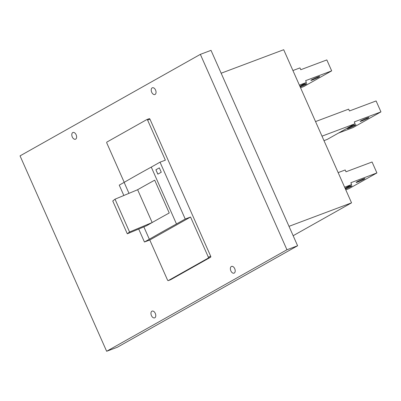 <?xml version="1.0" encoding="UTF-8"?>
<svg xmlns="http://www.w3.org/2000/svg" width="401" height="401" viewBox="0 0 401 401"><rect width="100%" height="100%" fill="white"/><g stroke="black" fill="none" stroke-linecap="round" stroke-linejoin="round"><path stroke-width="0.6" d="M152.164 222.53L137.628 189.728L115.017 199.182L129.553 231.994L152.094 222.57A399.857 29.774 -23.9 0 1 156.981 219.803A399.857 29.774 -23.9 0 1 169.237 212.986L154.701 180.174A399.777 29.769 -23.9 0 0 137.628 189.728M293.156 235.713L351.547 202.841L289.006 226.339M351.547 202.841L283.697 49.724L221.151 73.223M345.792 189.853L349.005 188.645L376.91 172.936L350.85 182.726L351.657 184.55L344.614 187.197M155.894 169.783L159.327 167.849L161.267 172.224L157.834 174.159L155.894 169.783L157.889 174.124M208.335 257.141L210.7 256.249L149.959 119.177L147.588 120.064L165.362 160.169L160.029 162.169L185.232 219.041L190.56 217.036L208.335 257.141A0.802 0.491 69.4 0 1 208.224 258.109L168.3 280.59A0.802 0.491 -110.6 0 1 168.26 280.61A0.802 0.491 -110.6 0 1 167.548 280.098L149.779 239.999L144.445 242.004L138.696 229.031M124.22 182.33L106.806 143.027A0.802 0.491 -110.6 0 1 106.912 142.054L146.836 119.578A0.802 0.491 -110.6 0 1 146.881 119.558A0.802 0.491 -110.6 0 1 147.588 120.064M123.839 195.493L119.247 185.132L124.135 182.38A399.857 29.774 -23.9 0 1 137.112 174.961A399.857 29.774 -23.9 0 1 151.272 167.102L160.029 162.169M210.7 256.249A0.802 0.491 69.4 0 1 210.595 257.221L170.671 279.697L168.3 280.59M190.56 217.036L149.779 239.999M185.232 219.041L176.475 223.969A399.857 29.774 -23.9 0 0 162.315 231.833A399.857 29.774 -23.9 0 0 149.337 239.247L144.445 242.004M129.553 231.994L127.297 233.793L146.55 225.748A399.857 29.774 -23.9 0 1 152.094 222.57M149.337 239.247L143.854 226.871M128.992 193.337L124.135 182.38M137.553 189.758A399.857 29.774 -23.9 0 1 142.445 186.991A399.857 29.774 -23.9 0 1 154.701 180.174M127.297 233.793L112.761 200.986L115.017 199.182M321.998 136.16L355.101 123.719L354.294 121.899L380.95 111.884L376.103 100.947L349.446 110.962L348.639 109.137L315.537 121.578M159.332 167.859L155.954 169.758M338.153 172.615L345.196 169.969L346.003 171.793L372.068 161.999L376.91 172.936M355.101 123.719L327.196 139.433L323.983 140.636M380.95 111.884L353.045 127.593L338.554 133.037M299.382 85.122L306.424 82.476L305.617 80.651L331.677 70.862L326.83 59.924L300.77 69.714L299.963 67.894L292.92 70.536M75.664 139.137A3.599 2.2 -110.6 0 0 76.205 134.926A3.599 2.2 -110.6 0 0 72.942 132.49A3.599 2.2 -110.6 0 0 72.756 132.576A3.599 2.2 -110.6 0 0 72.21 136.791A3.599 2.2 -110.6 0 0 75.473 139.227A3.599 2.2 -110.6 0 0 75.664 139.137M331.677 70.862L303.773 86.571L300.56 87.779M351.657 184.55L345.086 188.249M356.96 181.838A4.797 0.356 -23.9 0 1 361.797 179.563A4.797 0.356 -23.9 0 1 364.9 178.56A4.797 0.356 -23.9 0 1 364.068 179.167A4.797 0.356 -23.9 0 1 359.231 181.442A4.797 0.356 -23.9 0 1 356.128 182.45A4.797 0.356 -23.9 0 1 356.96 181.838M345.196 188.505A4.797 0.356 -23.9 0 1 349.642 186.525A4.797 0.356 -23.9 0 1 352.023 185.808A4.797 0.356 -23.9 0 1 351.191 186.42A4.797 0.356 -23.9 0 1 345.441 189.056M306.424 82.476L299.848 86.175M234.244 273.061A3.599 2.2 -110.6 0 0 234.785 268.845A3.599 2.2 -110.6 0 0 231.522 266.409A3.599 2.2 -110.6 0 0 231.337 266.5A3.599 2.2 -110.6 0 0 230.791 270.71A3.599 2.2 -110.6 0 0 234.054 273.146A3.599 2.2 -110.6 0 0 234.244 273.061M155.082 94.425A3.599 2.2 -110.6 0 0 155.628 90.215A3.599 2.2 -110.6 0 0 152.365 87.779A3.599 2.2 -110.6 0 0 152.174 87.864A3.599 2.2 -110.6 0 0 151.633 92.08A3.599 2.2 -110.6 0 0 154.896 94.516A3.599 2.2 -110.6 0 0 155.082 94.425M176.475 223.969L151.272 167.102M154.821 317.772A3.599 2.2 -110.6 0 0 155.367 313.562A3.599 2.2 -110.6 0 0 152.104 311.121A3.599 2.2 -110.6 0 0 151.914 311.211A3.599 2.2 -110.6 0 0 151.367 315.422A3.599 2.2 -110.6 0 0 154.636 317.858A3.599 2.2 -110.6 0 0 154.821 317.772M149.959 119.177A0.802 0.491 -110.6 0 0 149.247 118.671A0.802 0.491 -110.6 0 0 149.207 118.691L146.921 119.548M286.946 249.763L200.355 54.361L20.05 155.874L106.641 351.276L117.303 347.271L297.607 245.758L286.946 249.763L106.641 351.276M200.355 54.361L211.021 50.356L297.607 245.758M311.727 79.764A4.797 0.356 -23.9 0 1 316.564 77.488A4.797 0.356 -23.9 0 1 319.667 76.486A4.797 0.356 -23.9 0 1 318.835 77.092A4.797 0.356 -23.9 0 1 313.998 79.368A4.797 0.356 -23.9 0 1 310.895 80.37A4.797 0.356 -23.9 0 1 311.727 79.764M361 120.786A4.797 0.356 -23.9 0 1 365.837 118.511A4.797 0.356 -23.9 0 1 368.94 117.508A4.797 0.356 -23.9 0 1 368.108 118.115A4.797 0.356 -23.9 0 1 363.266 120.39A4.797 0.356 -23.9 0 1 360.163 121.393A4.797 0.356 -23.9 0 1 361 120.786M348.118 128.039A4.797 0.356 -23.9 0 1 352.96 125.764A4.797 0.356 -23.9 0 1 356.058 124.756A4.797 0.356 -23.9 0 1 355.226 125.368A4.797 0.356 -23.9 0 1 350.389 127.643A4.797 0.356 -23.9 0 1 347.286 128.646A4.797 0.356 -23.9 0 1 348.118 128.039M299.963 86.426A4.797 0.356 -23.9 0 1 304.404 84.451A4.797 0.356 -23.9 0 1 306.79 83.734A4.797 0.356 -23.9 0 1 305.953 84.345A4.797 0.356 -23.9 0 1 300.209 86.982M208.224 258.109L210.595 257.221M149.247 118.671L146.881 119.558M170.631 279.718L168.26 280.61"/></g></svg>
